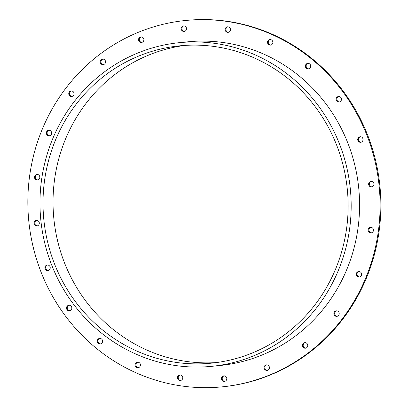 <?xml version="1.0" encoding="UTF-8"?>
<svg xmlns="http://www.w3.org/2000/svg" width="408" height="408" viewBox="0 0 408 408"><rect width="100%" height="100%" fill="white"/><g stroke="black" fill="none" stroke-linecap="round" stroke-linejoin="round"><path stroke-width="0.61" d="M71.793 90.964A2.78 2.662 84.3 0 1 71.691 96.477A2.78 2.662 84.3 0 1 68.753 93.636A2.78 2.662 84.3 0 1 71.793 90.964M71.528 90.933A2.78 2.662 -95.7 0 0 72.073 96.41M141.586 36.929A2.78 2.662 84.3 0 1 141.484 42.447A2.78 2.662 84.3 0 1 138.547 39.602A2.78 2.662 84.3 0 1 141.586 36.929M141.321 36.904A2.78 2.662 -95.7 0 0 141.867 42.376M228.194 26.836A2.78 2.662 84.3 0 1 228.092 32.349A2.78 2.662 84.3 0 1 225.16 29.509A2.78 2.662 84.3 0 1 228.194 26.836M227.929 26.806A2.78 2.662 -95.7 0 0 228.475 32.283M308.417 63.383A2.78 2.662 84.3 0 1 308.315 68.901A2.78 2.662 84.3 0 1 305.378 66.055A2.78 2.662 84.3 0 1 308.417 63.383M308.152 63.357A2.78 2.662 -95.7 0 0 308.698 68.83M360.754 136.782A2.78 2.662 84.3 0 1 360.652 142.295A2.78 2.662 84.3 0 1 357.714 139.454A2.78 2.662 84.3 0 1 360.754 136.782M360.488 136.751A2.78 2.662 -95.7 0 0 361.034 142.229M371.183 227.363A2.78 2.662 84.3 0 1 371.081 232.876A2.78 2.662 84.3 0 1 368.144 230.03A2.78 2.662 84.3 0 1 371.183 227.363M370.918 227.333A2.78 2.662 -95.7 0 0 371.464 232.81M336.906 310.855A2.78 2.662 84.3 0 1 336.809 316.368A2.78 2.662 84.3 0 1 333.871 313.522A2.78 2.662 84.3 0 1 336.906 310.855M336.641 310.825A2.78 2.662 -95.7 0 0 337.192 316.302M267.113 364.885A2.78 2.662 84.3 0 1 267.016 370.403A2.78 2.662 84.3 0 1 264.078 367.557A2.78 2.662 84.3 0 1 267.113 364.885M266.852 364.859A2.78 2.662 -95.7 0 0 267.398 370.337M180.504 374.983A2.78 2.662 84.3 0 1 180.402 380.496A2.78 2.662 84.3 0 1 177.47 377.65A2.78 2.662 84.3 0 1 180.504 374.983M180.239 374.952A2.78 2.662 -95.7 0 0 180.785 380.429M100.281 338.431A2.78 2.662 84.3 0 1 100.184 343.949A2.78 2.662 84.3 0 1 97.247 341.103A2.78 2.662 84.3 0 1 100.281 338.431M100.021 338.405A2.78 2.662 -95.7 0 0 100.567 343.883M47.945 265.037A2.78 2.662 84.3 0 1 47.848 270.55A2.78 2.662 84.3 0 1 44.911 267.709A2.78 2.662 84.3 0 1 47.945 265.037M47.68 265.006A2.78 2.662 -95.7 0 0 48.231 270.484M37.521 174.456A2.78 2.662 84.3 0 1 37.419 179.969A2.78 2.662 84.3 0 1 34.481 177.128A2.78 2.662 84.3 0 1 37.521 174.456M37.255 174.425A2.78 2.662 -95.7 0 0 37.801 179.903M37.031 220.412A2.78 2.662 84.3 0 1 36.929 225.925A2.78 2.662 84.3 0 1 33.997 223.079A2.78 2.662 84.3 0 1 37.031 220.412M36.766 220.381A2.78 2.662 -95.7 0 0 37.312 225.859M69.523 305.291A2.78 2.662 84.3 0 1 69.421 310.809A2.78 2.662 84.3 0 1 66.484 307.964A2.78 2.662 84.3 0 1 69.523 305.291M69.258 305.26A2.78 2.662 -95.7 0 0 69.804 310.738M138.139 362.202A2.78 2.662 84.3 0 1 138.037 367.72A2.78 2.662 84.3 0 1 135.099 364.874A2.78 2.662 84.3 0 1 138.139 362.202M137.873 362.176A2.78 2.662 -95.7 0 0 138.419 367.649M224.497 375.895A2.78 2.662 84.3 0 1 224.395 381.414A2.78 2.662 84.3 0 1 221.457 378.568A2.78 2.662 84.3 0 1 224.497 375.895M224.232 375.87A2.78 2.662 -95.7 0 0 224.777 381.342M305.454 342.7A2.78 2.662 84.3 0 1 305.357 348.218A2.78 2.662 84.3 0 1 302.42 345.372A2.78 2.662 84.3 0 1 305.454 342.7M305.189 342.674A2.78 2.662 -95.7 0 0 305.74 348.151M359.326 271.514A2.78 2.662 84.3 0 1 359.224 277.027A2.78 2.662 84.3 0 1 356.286 274.186A2.78 2.662 84.3 0 1 359.326 271.514M359.06 271.483A2.78 2.662 -95.7 0 0 359.606 276.961M371.668 181.407A2.78 2.662 84.3 0 1 371.566 186.92A2.78 2.662 84.3 0 1 368.633 184.079A2.78 2.662 84.3 0 1 371.668 181.407M371.402 181.376A2.78 2.662 -95.7 0 0 371.948 186.854M339.181 96.528A2.78 2.662 84.3 0 1 339.079 102.041A2.78 2.662 84.3 0 1 336.141 99.195A2.78 2.662 84.3 0 1 339.181 96.528M338.915 96.497A2.78 2.662 -95.7 0 0 339.461 101.974M270.56 39.612A2.78 2.662 84.3 0 1 270.463 45.13A2.78 2.662 84.3 0 1 267.526 42.284A2.78 2.662 84.3 0 1 270.56 39.612M270.295 39.586A2.78 2.662 -95.7 0 0 270.846 45.064M184.202 25.918A2.78 2.662 84.3 0 1 184.105 31.436A2.78 2.662 84.3 0 1 181.167 28.591A2.78 2.662 84.3 0 1 184.202 25.918M183.937 25.893A2.78 2.662 -95.7 0 0 184.487 31.37M103.244 59.114A2.78 2.662 84.3 0 1 103.142 64.632A2.78 2.662 84.3 0 1 100.205 61.787A2.78 2.662 84.3 0 1 103.244 59.114M102.979 59.089A2.78 2.662 -95.7 0 0 103.525 64.561M49.373 130.305A2.78 2.662 84.3 0 1 49.276 135.818A2.78 2.662 84.3 0 1 46.339 132.972A2.78 2.662 84.3 0 1 49.373 130.305M49.108 130.274A2.78 2.662 -95.7 0 0 49.659 135.752M185.666 20.476L186.436 20.4A184.09 176.047 84.3 0 1 379.919 186.074A184.09 176.047 84.3 0 1 223.049 386.759L222.278 386.835A184.09 176.047 -95.7 0 0 379.149 186.15A184.09 176.047 -95.7 0 0 185.666 20.476A184.09 176.047 -95.7 0 0 27.877 198.548A184.09 176.047 -95.7 0 0 179.051 385.58A184.09 176.047 -95.7 0 0 222.278 386.835M211.747 366.328L220.147 365.486A162.639 155.53 -95.7 0 0 358.734 188.19A162.639 155.53 -95.7 0 0 187.802 41.825L179.403 42.667A162.639 155.53 -95.7 0 0 39.999 199.981A162.639 155.53 -95.7 0 0 173.558 365.221A162.639 155.53 -95.7 0 0 211.747 366.328A162.639 155.53 -95.7 0 0 350.334 189.031A162.639 155.53 -95.7 0 0 179.403 42.667M217.158 46.915A159.457 152.49 84.3 0 1 348.106 208.921A159.457 152.49 84.3 0 1 211.431 363.166A159.457 152.49 84.3 0 1 173.986 362.08A159.457 152.49 84.3 0 1 43.039 200.073A159.457 152.49 84.3 0 1 179.719 45.829A159.457 152.49 84.3 0 1 217.158 46.915M184.732 45.416A159.457 152.49 -95.7 0 0 53.03 201.7A159.457 152.49 -95.7 0 0 184.003 361.075A159.457 152.49 -95.7 0 0 216.429 362.579"/></g></svg>
